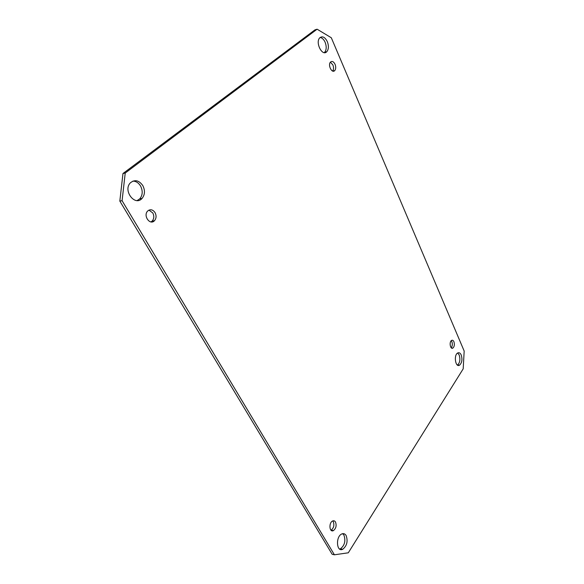 <?xml version="1.0" encoding="UTF-8"?>
<svg xmlns="http://www.w3.org/2000/svg" width="584" height="584" viewBox="0 0 584 584"><rect width="100%" height="100%" fill="white"/><g stroke="black" fill="none" stroke-linecap="round" stroke-linejoin="round"><path stroke-width="0.88" d="M324.295 52.626L324.58 52.37C326.529 49.939 326.712 46.581 325.142 42.296C323.821 39.427 322.156 37.821 320.127 37.486M327.332 41.639C328.901 45.932 328.719 49.297 326.777 51.735C322.229 56.809 314.937 42.216 319.857 37.734C322.529 35.836 325.025 37.142 327.332 41.639M137.13 200.567L139.744 198.859C142.715 195.18 142.978 190.888 140.54 185.975C138.576 182.814 136.035 181.186 132.918 181.098M142.795 185.559C145.241 190.486 144.978 194.793 142.007 198.48C134.911 206.641 122.669 190.464 130.378 182.836C134.794 179.31 138.934 180.222 142.795 185.559M339.603 549.048L340.465 548.778C344.713 545.368 345.867 540.806 343.918 535.09L342.647 533.674M346.151 535.564C348.093 541.288 346.947 545.865 342.698 549.288C336.457 552.537 335.493 536.506 341.786 533.959C343.56 533.214 345.013 533.747 346.151 535.564M459.542 365.175L457.484 365.109C459.929 362.788 460.491 359.401 459.185 354.955L457.681 352.984C459.09 352.298 460.28 352.97 461.236 355.006C462.543 359.459 461.973 362.854 459.542 365.175C455.476 367.862 453.512 355.101 457.681 352.984M332.661 71.051C333.749 69.474 333.822 67.437 332.887 64.926L330.42 62.189M335.077 64.328C336.055 67.014 335.924 69.124 334.683 70.649C331.822 73.723 327.522 64.693 330.595 61.999C332.208 60.875 333.705 61.648 335.077 64.328M150.942 221.92L152.168 221.066C154.103 218.752 154.307 216.043 152.789 212.948L148.927 210.123M155.059 212.62C156.578 215.722 156.373 218.431 154.439 220.752C149.92 225.672 142.854 215.518 147.715 210.992C150.358 208.948 152.804 209.495 155.059 212.62M331.004 530.206L331.15 530.141C333.807 527.987 334.508 525.133 333.26 521.578L332.763 520.928M335.501 522.03C336.749 525.593 336.048 528.454 333.391 530.615C329.398 532.776 328.573 522.716 332.61 521.001C333.785 520.49 334.749 520.833 335.501 522.03M451.191 347.743C452.41 346.1 452.629 344.078 451.855 341.684L451.235 340.706M453.914 341.713C454.746 344.494 454.403 346.611 452.885 348.071C450.308 349.823 448.95 341.801 451.6 340.406C452.52 339.954 453.286 340.384 453.914 341.713M122.085 200.706L125.224 173.039L122.976 173.506L119.829 201.086L122.085 200.706L334.406 554.8L332.157 554.274L119.829 201.086M125.224 173.039L317.112 29.2L314.915 29.894L122.976 173.506M317.112 29.2L331.31 37.763L464.171 351.042L463.192 368.847L348.29 552.807L334.406 554.8M326.777 51.735L324.58 52.37M142.007 198.48L139.744 198.859M342.698 549.288L340.465 548.778M334.683 70.649L332.895 71.124M154.439 220.752L152.168 221.066M333.391 530.615L331.15 530.141M452.885 348.071L451.556 348.049"/></g></svg>
